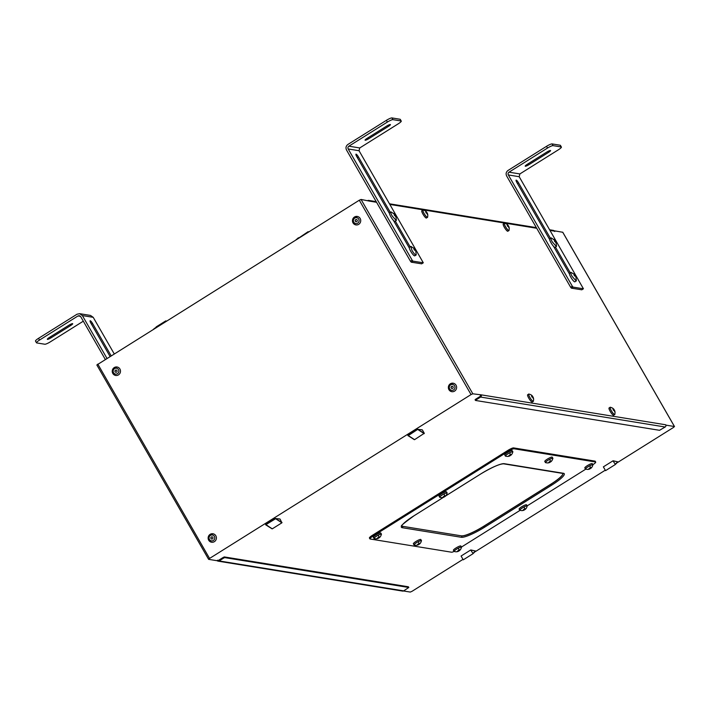 <?xml version="1.0" encoding="UTF-8"?>
<svg xmlns="http://www.w3.org/2000/svg" width="710" height="710" viewBox="0 0 710 710"><rect width="100%" height="100%" fill="white"/><g stroke="black" fill="none" stroke-linecap="round" stroke-linejoin="round"><path stroke-width="1.06" d="M549.717 229.792L553.276 230.377A1.615 1.553 -80.8 0 1 554.359 231.132L554.776 231.504L554.483 230.865M480.563 395.408L480.59 395.656A0.808 0.781 -80.8 0 1 480.209 396.366L475.682 399.197L476.082 399.89L480.599 397.059A1.615 1.553 -80.8 0 0 481.149 394.84L472.824 393.802L471.049 394.574L359.295 200.22L361.07 199.457L369.795 201.178A1.615 1.553 -80.8 0 0 367.824 200.548M480.599 397.059L665.172 427.003A1.615 1.553 99.2 0 0 665.714 424.784L665.927 425.405M617.824 462.334L673.533 427.42L674.438 426.515L666.273 425.192M562.746 232.268L554.51 230.839M519.871 173.932L509.017 172.175A2.023 1.944 99.2 0 0 508.333 174.944L572.313 286.21L573.077 287.115L583.434 288.784L519.188 176.71L519.871 173.932L558.379 149.801A5.05 0.887 150.1 0 0 561.397 147.068L560.403 145.346A5.05 0.887 -29.9 0 0 560.217 145.239L552.069 143.917A5.05 0.887 -29.9 0 0 546.531 146.322L508.023 170.453C506.106 171.927 505.653 173.773 506.656 175.991L570.636 287.257L571.408 288.162L581.783 289.795M359.73 147.955L348.876 146.189A2.023 1.944 99.2 0 0 348.193 148.967L412.173 260.224L412.936 261.138L423.293 262.798L359.047 150.724L359.73 147.955L398.239 123.824A5.05 0.887 150.1 0 0 401.256 121.082L400.262 119.36A5.05 0.887 -29.9 0 0 400.076 119.253L391.929 117.931A5.05 0.887 -29.9 0 0 386.391 120.336L347.882 144.467C345.965 145.949 345.513 147.795 346.515 150.014L410.495 261.28L411.267 262.185L421.642 263.818M528.852 394.006L527.574 394.813A4.313 0.896 57.9 0 0 528.586 397.831A4.313 0.896 57.9 0 0 531.249 401.523A4.313 0.896 57.9 0 0 532.127 402.073L533.405 401.274A4.313 0.896 -122.1 0 1 532.331 400.839A4.313 0.896 -122.1 0 1 529.438 396.704A4.313 0.896 -122.1 0 1 528.852 394.006A4.313 0.896 -122.1 0 1 529.323 394.219M423.045 210.009L421.767 210.808A4.313 0.896 57.9 0 0 422.778 213.825A4.313 0.896 57.9 0 0 425.441 217.517A4.313 0.896 57.9 0 0 426.32 218.068L427.597 217.269A4.313 0.896 -122.1 0 1 426.524 216.834A4.313 0.896 -122.1 0 1 423.63 212.698A4.313 0.896 -122.1 0 1 423.045 210.009A4.313 0.896 -122.1 0 1 423.515 210.213M610.28 407.22L609.003 408.019A4.313 0.896 57.9 0 0 610.014 411.046A4.313 0.896 57.9 0 0 612.677 414.738A4.313 0.896 57.9 0 0 613.555 415.279L614.824 414.48A4.313 0.896 -122.1 0 1 613.759 414.054A4.313 0.896 -122.1 0 1 610.866 409.918A4.313 0.896 -122.1 0 1 610.28 407.22A4.313 0.896 -122.1 0 1 610.751 407.425M504.473 223.215L503.195 224.014A4.313 0.896 57.9 0 0 504.207 227.04A4.313 0.896 57.9 0 0 506.869 230.732A4.313 0.896 57.9 0 0 507.748 231.274L509.026 230.475A4.313 0.896 -122.1 0 1 507.952 230.049A4.313 0.896 -122.1 0 1 505.059 225.913A4.313 0.896 -122.1 0 1 504.473 223.215A4.313 0.896 -122.1 0 1 504.943 223.419M403.52 590.968L410.273 592.069L412.048 591.297L462.787 559.498M475.531 551.51L605.08 470.322M217.508 560.261L216.825 560.678L208.66 559.356L209.565 558.442L471.049 394.574M359.295 200.22L96.844 364.976L208.598 559.249M156.085 327.257L153.529 329.174L156.085 327.257M166.264 321.195L165.794 320.876L156.165 326.911M308.557 232.019L308.087 231.7L295.821 239.998M665.172 427.003L659.546 430.313L475.514 400.458L476.082 399.89M509.017 172.175L547.516 148.044A5.05 0.887 -29.9 0 1 553.063 145.639L561.202 146.961A5.05 0.887 150.1 0 1 561.397 147.068M348.876 146.189L387.376 122.058A5.05 0.887 -29.9 0 1 392.923 119.662L401.061 120.975A5.05 0.887 150.1 0 1 401.256 121.082M533.423 400.751A4.313 0.896 -122.1 0 1 533.405 401.274M427.615 216.745A4.313 0.896 -122.1 0 1 427.597 217.269M614.851 413.965A4.313 0.896 -122.1 0 1 614.824 414.48M509.043 229.96A4.313 0.896 -122.1 0 1 509.026 230.475M217.074 560.536A1.615 1.553 -80.8 0 0 218.068 561.148L402.632 591.093A1.615 1.553 -80.8 0 0 403.688 590.88L408.774 587.481L224.742 557.616L223.632 558.096L223.242 557.412L218.715 560.243A0.808 0.781 -80.8 0 1 217.943 560.261L216.825 560.678M218.068 561.148A1.615 1.553 -80.8 0 0 219.115 560.935L223.632 558.096M105.293 359.411L80.683 316.616L79.334 315.666L78.011 315.941L80.487 316.34M106.961 358.364L82.351 315.568L79.653 313.678L77.026 314.219L38.517 338.342L39.511 340.072L78.011 315.941M79.653 313.678L90.507 315.435L93.214 317.326L114.204 353.828M83.31 321.186L50.366 341.829A5.05 0.887 -29.9 0 1 44.828 344.235L36.68 342.912A5.05 0.887 150.1 0 1 36.494 342.806A5.05 0.887 150.1 0 1 39.511 340.072M112.783 369.138A4.295 4.127 -80.8 0 0 115.686 375.466A4.295 4.127 -80.8 0 0 119.919 373.371A4.295 4.127 -80.8 0 0 117.052 366.99A4.295 4.127 -80.8 0 0 112.819 369.076M208.678 535.908A4.295 4.127 -80.8 0 0 211.58 542.227A4.295 4.127 -80.8 0 0 215.822 540.141A4.295 4.127 -80.8 0 0 212.956 533.76A4.295 4.127 -80.8 0 0 208.713 535.846M448.906 385.352A4.295 4.127 -80.8 0 0 451.8 391.68A4.295 4.127 -80.8 0 0 456.042 389.586A4.295 4.127 -80.8 0 0 453.175 383.205A4.295 4.127 -80.8 0 0 448.933 385.299M353.012 218.591A4.295 4.127 -80.8 0 0 355.905 224.91A4.295 4.127 -80.8 0 0 360.147 222.825A4.295 4.127 -80.8 0 0 357.281 216.435A4.295 4.127 -80.8 0 0 353.039 218.529M111.124 355.754L92.557 323.476A3.026 0.63 -122.1 0 0 90.135 320.769A3.026 0.63 -122.1 0 0 90.933 323.21L110.041 356.438M218.458 560.341L217.943 560.261M475.336 550.969L472.966 553.436L470.703 550.001L461.074 556.028L463.257 559.826L472.887 553.791M470.703 550.001L475.682 551.058L472.94 553.738M407.975 435.372L417.347 429.497L407.966 435.363L414.578 439.659L424.287 433.277L422.352 429.923L417.445 429.248L407.913 435.159L408.179 435.638L417.658 429.417L407.895 435.168M265.682 524.548L275.054 518.673L265.673 524.539L272.285 528.835L281.905 522.808L280.06 519.099L274.992 518.46L265.647 524.814L275.267 518.939L274.983 518.46L265.611 524.335L272.028 528.835M617.629 461.793L615.259 464.26L612.996 460.825L603.367 466.852L605.55 470.65L615.179 464.615M612.996 460.825L617.966 461.882L615.233 464.571M475.682 399.197L475.079 399.748L475.478 400.396M570.263 272.809L555.477 247.089M574.399 275.791L575.269 275.214L576.209 277.796L575.561 276.27L574.097 275.302L574.843 275.143L573.698 273.856L575.038 274.939L571.133 272.418A5.05 1.047 57.9 0 0 570.858 272.436L569.562 273.243A5.05 1.047 57.9 0 0 569.447 273.945A5.05 1.047 57.9 0 0 570.884 277.308A5.05 1.047 57.9 0 0 574.922 281.808L576.351 280.752L575.801 276.128M569.447 273.945L553.587 246.37A5.05 1.047 57.9 0 0 555.096 247.328L556.525 246.272L555.974 241.648M555.46 240.761L551.306 237.948A5.05 1.047 57.9 0 0 551.031 237.957L549.735 238.773A5.05 1.047 57.9 0 0 549.62 239.474A5.05 1.047 57.9 0 0 551.058 242.829A5.05 1.047 57.9 0 0 553.587 246.37M549.62 239.474L516.916 182.585A3.026 0.63 57.9 0 1 516.117 180.154A3.026 0.63 57.9 0 1 518.54 182.852L550.445 238.329M548.599 152.348L528.932 164.676A3.284 0.577 -29.9 0 1 525.329 166.238A3.284 0.577 -29.9 0 1 525.205 166.167A3.284 0.577 -29.9 0 1 527.166 164.383L546.833 152.055A3.284 0.577 -29.9 0 1 550.436 150.502A3.284 0.577 -29.9 0 1 550.561 150.564A3.284 0.577 -29.9 0 1 548.599 152.348L548.04 151.372M410.123 246.823L395.337 221.112M414.249 249.805L415.128 249.237L416.069 251.819L415.19 250.018L414.436 250.16L413.957 249.325L414.702 249.166L413.823 247.914L415.128 249.237L410.992 246.441L409.421 247.266A5.05 1.047 57.9 0 0 409.306 247.959A5.05 1.047 57.9 0 0 410.744 251.322A5.05 1.047 57.9 0 0 414.782 255.822L416.078 255.005A5.05 1.047 57.9 0 0 416.211 254.766L415.661 250.142M409.306 247.959L393.446 220.384A5.05 1.047 57.9 0 0 394.955 221.351L396.384 220.295L395.834 215.671M395.319 214.775L391.166 211.962A5.05 1.047 57.9 0 0 390.89 211.979L389.595 212.787A5.05 1.047 57.9 0 0 389.479 213.488A5.05 1.047 57.9 0 0 390.917 216.852A5.05 1.047 57.9 0 0 393.446 220.384M389.479 213.488L356.775 156.608A3.026 0.63 57.9 0 1 355.976 154.168A3.026 0.63 57.9 0 1 358.399 156.874L390.305 212.352M388.459 126.362L368.792 138.69A3.284 0.577 -29.9 0 1 365.188 140.252A3.284 0.577 -29.9 0 1 365.064 140.181A3.284 0.577 -29.9 0 1 367.026 138.406L386.693 126.078A3.284 0.577 -29.9 0 1 390.296 124.516A3.284 0.577 -29.9 0 1 390.42 124.587A3.284 0.577 -29.9 0 1 388.459 126.362L387.9 125.386M533.139 397.218A5.254 5.254 0 0 1 533.325 401.079A4.145 0.861 -122.1 0 1 532.278 400.715A4.145 0.861 -122.1 0 1 529.465 396.677A4.145 0.861 -122.1 0 1 528.985 394.165A5.254 5.254 0 0 1 531.967 395.568A5.254 3.994 -46.5 0 0 531.754 395.381M427.331 213.213A5.254 5.254 0 0 1 427.518 217.082A4.145 0.861 -122.1 0 1 426.47 216.71A4.145 0.861 -122.1 0 1 423.657 212.672A4.145 0.861 -122.1 0 1 423.178 210.16A5.254 5.254 0 0 1 426.16 211.562A5.254 3.994 -46.5 0 0 425.947 211.376M614.567 410.424A5.254 5.254 0 0 1 614.745 414.294A4.145 0.861 -122.1 0 1 613.706 413.921A4.145 0.861 -122.1 0 1 610.893 409.883A4.145 0.861 -122.1 0 1 610.414 407.371A5.254 5.254 0 0 1 613.396 408.783A5.254 3.994 -46.5 0 0 613.183 408.596M508.759 226.428A5.254 5.254 0 0 1 508.946 230.288A4.145 0.861 -122.1 0 1 507.898 229.925A4.145 0.861 -122.1 0 1 505.085 225.878A4.145 0.861 -122.1 0 1 504.606 223.366A5.254 5.254 0 0 1 507.588 224.777A5.254 3.994 -46.5 0 0 507.375 224.591M408.774 587.481L408.41 586.851M223.242 557.412L224.351 556.933L408.374 586.788M36.494 342.806L35.5 341.084A5.05 0.887 -29.9 0 1 38.517 338.342M51.058 337.818A3.284 0.577 -29.9 0 1 47.455 339.38A3.284 0.577 -29.9 0 1 47.33 339.309A3.284 0.577 -29.9 0 1 49.292 337.525L68.959 325.198A3.284 0.577 -29.9 0 1 72.562 323.636A3.284 0.577 -29.9 0 1 72.686 323.707A3.284 0.577 -29.9 0 1 70.725 325.491L51.058 337.818L50.463 336.788M116.564 372.12A1.109 1.065 -80.8 0 0 116.191 370.07A1.109 1.065 -80.8 0 0 114.967 371.383A1.109 1.065 -80.8 0 0 116.564 372.12M211.367 536.991A1.109 1.065 -80.8 0 0 211.731 539.032A1.109 1.065 -80.8 0 0 212.964 537.718A1.109 1.065 -80.8 0 0 211.367 536.991M451.595 386.435A1.109 1.065 -80.8 0 0 451.959 388.485A1.109 1.065 -80.8 0 0 453.193 387.172A1.109 1.065 -80.8 0 0 451.595 386.435M356.784 221.564A1.109 1.065 -80.8 0 0 356.42 219.523A1.109 1.065 -80.8 0 0 355.186 220.837A1.109 1.065 -80.8 0 0 356.784 221.564M372.439 535.287L372.936 536.148A5.05 0.887 150.1 0 0 369.919 538.89L369.422 538.029A5.05 0.887 150.1 0 1 372.439 535.287L508.041 450.309A5.05 0.887 150.1 0 1 513.578 447.904L595.007 461.118L595.504 461.979A5.05 0.887 150.1 0 1 595.699 462.086A5.05 0.887 150.1 0 1 592.948 464.651M595.699 462.086L595.202 461.225A5.05 0.887 150.1 0 0 595.007 461.118M407.833 435.514L414.32 439.659M551.031 237.957A5.05 1.047 57.9 0 0 552.353 242.021L556.391 246.521M570.858 272.436A5.05 1.047 57.9 0 0 572.18 276.492L576.218 280.991M390.89 211.979A5.05 1.047 57.9 0 0 392.213 216.035L396.251 220.535M410.717 246.45L412.04 250.506A5.05 1.047 57.9 0 0 416.078 255.005M531.985 396.925L532.651 396.508L533.05 397.13L533.192 398.47L532.775 397.085L532.118 397.201L531.621 396.34L532.278 396.224L531.763 396.544M531.861 396.704L532.651 396.508L531.311 395.195L532.278 396.224M426.177 212.92L426.843 212.503L427.242 213.124L427.385 214.464L426.967 213.08L426.311 213.195L425.814 212.334L426.479 212.219L425.956 212.538M426.053 212.698L426.843 212.503L425.503 211.19L426.479 212.219M613.413 410.131L614.079 409.714L614.478 410.336L614.62 411.676L614.203 410.291L613.547 410.407L613.049 409.546L613.706 409.43L613.191 409.759M613.289 409.91L614.079 409.714L612.73 408.401L613.706 409.43M507.606 226.135L508.271 225.709L508.671 226.339L508.813 227.67L508.396 226.295L507.739 226.41L507.242 225.54L507.898 225.425L507.384 225.753M507.481 225.904L508.271 225.709L506.922 224.395L507.898 225.425M116.262 370.087A1.109 1.065 -80.8 0 0 115.091 371.374A1.109 1.065 -80.8 0 0 115.907 372.271M212.157 536.849A1.109 1.065 -80.8 0 0 210.985 538.136A1.109 1.065 -80.8 0 0 211.802 539.041M452.385 386.302A1.109 1.065 -80.8 0 0 451.214 387.589A1.109 1.065 -80.8 0 0 452.03 388.494M356.491 219.532A1.109 1.065 -80.8 0 0 355.32 220.819A1.109 1.065 -80.8 0 0 356.136 221.724M513.578 447.904L514.076 448.773A5.05 0.887 150.1 0 0 508.537 451.169L372.936 536.148M369.919 538.89A5.05 0.887 150.1 0 0 370.105 538.996L451.533 552.202A5.05 0.887 150.1 0 0 454.036 551.457M585.732 469.177L527.237 505.831M520.031 510.357L461.535 547.011M514.076 448.773L595.504 461.979M554.572 241.32L555.451 240.743L555.939 241.595L556.125 243.281L553.88 239.377L555.451 240.743L554.67 241.506M575.269 275.214L574.496 275.977M394.432 215.334L395.31 214.757L395.798 215.609L395.985 217.296L393.739 213.399L395.31 214.757L394.529 215.52M415.128 249.237L414.356 249.991M421.509 540.709L420.781 539.458A4.313 0.754 150.1 0 0 417.799 540.425A4.313 0.754 150.1 0 0 413.335 543.736L414.063 544.996A4.313 0.754 -29.9 0 1 418.438 541.544A4.313 0.754 -29.9 0 1 421.509 540.709A4.313 0.754 -29.9 0 1 421.296 541.109M381.474 534.222L380.746 532.962A4.313 0.754 150.1 0 0 377.764 533.929A4.313 0.754 150.1 0 0 373.3 537.239L374.028 538.5A4.313 0.754 -29.9 0 1 378.403 535.047A4.313 0.754 -29.9 0 1 381.474 534.222A4.313 0.754 -29.9 0 1 381.261 534.612M447.176 493.042L446.457 491.781A4.313 0.754 150.1 0 0 443.466 492.749A4.313 0.754 150.1 0 0 439.011 496.068L439.73 497.32A4.313 0.754 -29.9 0 1 444.114 493.876A4.313 0.754 -29.9 0 1 447.176 493.042A4.313 0.754 -29.9 0 1 446.972 493.441M512.886 451.862L512.159 450.601A4.313 0.754 150.1 0 0 509.176 451.578A4.313 0.754 150.1 0 0 504.721 454.888L505.44 456.139A4.313 0.754 -29.9 0 1 509.824 452.696A4.313 0.754 -29.9 0 1 512.886 451.862A4.313 0.754 -29.9 0 1 512.673 452.261M552.921 458.358L552.194 457.098A4.313 0.754 150.1 0 0 549.212 458.065A4.313 0.754 150.1 0 0 544.756 461.385L545.475 462.636A4.313 0.754 -29.9 0 1 549.859 459.192A4.313 0.754 -29.9 0 1 552.921 458.358A4.313 0.754 -29.9 0 1 552.708 458.758M592.957 464.855L592.229 463.594A4.313 0.754 150.1 0 0 589.247 464.562A4.313 0.754 150.1 0 0 584.791 467.881L585.51 469.132A4.313 0.754 -29.9 0 1 589.895 465.689A4.313 0.754 -29.9 0 1 592.957 464.855A4.313 0.754 -29.9 0 1 592.743 465.254M527.246 506.035L526.527 504.774A4.313 0.754 150.1 0 0 523.536 505.742A4.313 0.754 150.1 0 0 519.081 509.052L519.8 510.312A4.313 0.754 -29.9 0 1 524.184 506.86A4.313 0.754 -29.9 0 1 527.246 506.035A4.313 0.754 -29.9 0 1 527.042 506.425M461.544 547.206L460.817 545.954A4.313 0.754 150.1 0 0 457.835 546.922A4.313 0.754 150.1 0 0 453.37 550.232L454.098 551.492A4.313 0.754 -29.9 0 1 458.474 548.04A4.313 0.754 -29.9 0 1 461.544 547.206A4.313 0.754 -29.9 0 1 461.331 547.605M555.016 240.672L554.421 241.072M574.843 275.143L574.248 275.542M394.875 214.686L394.281 215.086M414.702 249.166L414.108 249.556M414.507 545.014A4.313 0.754 -29.9 0 1 414.063 544.996M374.472 538.517A4.313 0.754 -29.9 0 1 374.028 538.5M440.182 497.337A4.313 0.754 -29.9 0 1 439.73 497.32M505.893 456.166A4.313 0.754 -29.9 0 1 505.44 456.139M545.928 462.663A4.313 0.754 -29.9 0 1 545.475 462.636M585.963 469.15A4.313 0.754 -29.9 0 1 585.51 469.132M520.253 510.33A4.313 0.754 -29.9 0 1 519.8 510.312M461.624 535.81A20.2 3.55 150.1 0 0 483.794 526.199L484.61 527.193A21.211 3.728 150.1 0 1 461.331 537.284L402.162 527.69A1.012 0.967 -80.8 0 0 402.508 526.296L461.678 535.899A20.2 3.55 150.1 0 0 483.847 526.288L550.809 484.327A20.2 3.55 150.1 0 0 562.923 473.455M461.331 537.284A1.012 0.967 -80.8 0 0 461.678 535.899L402.508 526.296A20.2 3.55 150.1 0 1 401.789 525.95A20.2 3.55 150.1 0 0 402.455 526.216M483.794 526.199L550.756 484.238A20.2 3.55 150.1 0 0 562.906 473.446M417.036 545.111L417.089 545.2A5.254 5.254 0 0 1 414.241 544.916A4.145 0.728 -29.9 0 1 418.412 541.597A4.145 0.728 -29.9 0 1 421.349 540.834A5.254 5.254 0 0 1 419.37 544.179M377.001 538.615L377.054 538.704A5.254 5.254 0 0 1 374.205 538.42A4.145 0.728 -29.9 0 1 378.377 535.1A4.145 0.728 -29.9 0 1 381.314 534.337A5.254 5.254 0 0 1 379.335 537.683M442.712 497.435L442.765 497.524A5.254 5.254 0 0 1 439.916 497.248A4.145 0.728 -29.9 0 1 444.087 493.92A4.145 0.728 -29.9 0 1 447.025 493.157A5.254 5.254 0 0 1 445.046 496.512M508.422 456.255L508.466 456.344A5.254 5.254 0 0 1 505.618 456.068A4.145 0.728 -29.9 0 1 509.789 452.74A4.145 0.728 -29.9 0 1 512.726 451.977A5.254 5.254 0 0 1 510.747 455.332M548.457 462.751L548.502 462.84A5.254 5.254 0 0 1 545.653 462.565A4.145 0.728 -29.9 0 1 549.824 459.237A4.145 0.728 -29.9 0 1 552.762 458.474A5.254 5.254 0 0 1 550.783 461.828M588.492 469.248L588.537 469.337A5.254 5.254 0 0 1 585.688 469.061A4.145 0.728 -29.9 0 1 589.859 465.733A4.145 0.728 -29.9 0 1 592.797 464.97A5.254 5.254 0 0 1 590.818 468.325M522.782 510.428L522.835 510.517A5.254 5.254 0 0 1 519.986 510.233A4.145 0.728 -29.9 0 1 524.158 506.913A4.145 0.728 -29.9 0 1 527.095 506.15A5.254 5.254 0 0 1 525.116 509.496M457.116 551.697A5.254 5.254 0 0 1 454.276 551.413A4.145 0.728 -29.9 0 1 458.447 548.093A4.145 0.728 -29.9 0 1 461.385 547.33A5.254 5.254 0 0 1 459.405 550.676M418.492 544.739A5.254 5.254 0 0 1 417.205 545.173L418.154 544.712L417.613 544.357L420.276 543.203L418.518 544.721L418.057 544.109M418.518 544.721L416.823 545.156M376.788 538.659L378.483 538.224A5.254 5.254 0 0 1 377.17 538.677L378.119 538.216L377.578 537.86L380.24 536.707L378.483 538.224L378.022 537.612M444.158 497.062A5.254 5.254 0 0 1 442.871 497.506L443.83 497.035L443.28 496.68L445.942 495.527L444.105 497.08L443.732 496.432M444.185 497.044L442.49 497.479M509.869 455.882A5.254 5.254 0 0 1 508.582 456.326L509.54 455.855L508.99 455.5L511.653 454.347L509.895 455.873L509.434 455.252M509.895 455.873L508.2 456.299M549.904 462.379A5.254 5.254 0 0 1 548.617 462.822L549.576 462.352L549.025 461.997L551.688 460.843L549.93 462.361L549.469 461.748M549.93 462.361L548.235 462.796M589.939 468.875A5.254 5.254 0 0 1 588.652 469.319L589.611 468.848L589.06 468.493L591.723 467.34L589.966 468.857L589.504 468.245M589.966 468.857L588.27 469.292M522.56 510.472L524.255 510.037A5.254 5.254 0 0 1 522.942 510.49L523.9 510.028L523.35 509.673L526.012 508.52L524.175 510.073L523.803 509.425M457.071 551.599L460.036 549.655L459.299 550.72L458.465 551.244L458.092 550.605M458.553 551.217L457.24 551.67A5.254 5.254 0 0 0 458.527 551.235M418.305 543.94L418.643 544.526M418.154 544.712L417.879 544.215M378.27 537.443L378.608 538.029M378.119 538.216L377.844 537.718M443.981 496.263L444.318 496.849M443.83 497.035L443.546 496.538M509.682 455.083L510.02 455.669M509.54 455.855L509.256 455.367M549.717 461.58L550.055 462.166M549.576 462.352L549.291 461.864M589.753 468.076L590.09 468.662M589.611 468.848L589.327 468.351M524.051 509.256L524.388 509.842M523.9 510.028L523.616 509.531M458.341 550.436L458.678 551.022M458.19 551.2L457.915 550.712M376.575 202.288L369.795 201.178M472.824 393.802L361.07 199.457M665.714 424.784L481.149 394.84M674.438 426.515L562.684 232.17M554.359 231.132L550.081 230.439M536.716 228.265L389.941 204.453M97.811 364.097L209.565 558.442M480.99 395.124L480.324 395.55M583.398 288.792L581.721 289.84M573.077 287.115L571.408 288.162M572.313 286.21L570.636 287.257M546.531 146.322L547.516 148.044M423.258 262.806L421.58 263.854M412.936 261.138L411.267 262.185M412.173 260.224L410.495 261.28M386.391 120.336L387.376 122.058M403.688 590.88L219.115 560.935M113.547 369.679A2.982 2.867 -80.8 0 0 114.55 373.744A2.982 2.867 -80.8 0 0 118.481 372.661A2.982 2.867 -80.8 0 0 117.478 368.588A2.982 2.867 -80.8 0 0 113.547 369.679M214.376 539.422A2.982 2.867 -80.8 0 0 213.382 535.358A2.982 2.867 -80.8 0 0 209.441 536.449A2.982 2.867 -80.8 0 0 210.444 540.514A2.982 2.867 -80.8 0 0 214.376 539.422M454.604 388.876A2.982 2.867 -80.8 0 0 453.601 384.811A2.982 2.867 -80.8 0 0 449.67 385.894A2.982 2.867 -80.8 0 0 450.673 389.959A2.982 2.867 -80.8 0 0 454.604 388.876M353.775 219.133A2.982 2.867 -80.8 0 0 354.778 223.197A2.982 2.867 -80.8 0 0 358.71 222.106A2.982 2.867 -80.8 0 0 357.707 218.041A2.982 2.867 -80.8 0 0 353.775 219.133M165.794 320.876L162.909 323.298M166.131 320.964L164.64 322.216M308.087 231.7L305.211 234.123M308.424 231.788L306.933 233.04M93.214 317.326L82.351 315.568M508.333 174.944L519.188 176.71M560.217 145.239L561.202 146.961M552.069 143.917L553.063 145.639M348.193 148.967L359.047 150.724M400.076 119.253L401.061 120.975M391.929 117.931L392.923 119.662M224.742 557.616L224.351 556.933M91.475 324.15L92.557 323.476M357.316 157.549L358.399 156.874M517.457 183.535L518.54 182.852M475.682 551.093L472.913 553.764M417.622 429.373L424.198 433.632M424.287 433.277L417.658 429.417M414.241 439.57L408.046 435.674M275.329 518.548L281.905 522.808M281.994 522.453L275.365 518.593M271.948 528.746L265.753 524.85M528.932 164.676L528.338 163.646M368.792 138.69L368.197 137.669M532.296 395.94A5.254 3.994 -46.5 0 0 531.967 395.568A5.254 5.254 0 0 1 532.633 396.331M426.497 211.935A5.254 3.994 -46.5 0 0 426.16 211.562A5.254 5.254 0 0 1 426.825 212.326M613.724 409.146A5.254 3.994 -46.5 0 0 613.396 408.783A5.254 5.254 0 0 1 614.052 409.537M507.916 225.15A5.254 3.994 -46.5 0 0 507.588 224.777A5.254 5.254 0 0 1 508.245 225.531M70.725 325.491L70.166 324.505M475.673 551.058L470.881 549.966M508.041 450.309L508.537 451.169M443.342 497.382L414.081 515.735A21.211 3.728 150.1 0 0 402.162 527.69M445.702 495.899L481.043 473.774A21.211 3.728 150.1 0 1 504.278 463.692L563.447 473.286A1.012 0.967 99.2 0 1 562.79 473.428L562.888 473.375M484.61 527.193L551.572 485.232A21.211 3.728 150.1 0 0 563.447 473.286M401.736 525.879L401.78 526.003C399.916 526.5 404.017 523.075 414.081 515.735L414.108 515.708M504.278 463.692A1.012 0.967 99.2 0 1 503.621 463.825C499.618 463.896 492.092 467.207 481.043 473.774L445.658 495.953M551.572 485.232L550.756 484.238M418.856 544.117A5.254 1.464 -116.9 0 0 418.412 541.597M378.82 537.621A5.254 1.464 -116.9 0 0 378.377 535.1M444.522 496.441A5.254 1.464 -116.9 0 0 444.087 493.92M510.233 455.261A5.254 1.464 -116.9 0 0 509.789 452.74M550.268 461.757A5.254 1.464 -116.9 0 0 549.824 459.237M590.303 468.254A5.254 1.464 -116.9 0 0 589.859 465.733M524.592 509.434A5.254 1.464 -116.9 0 0 524.158 506.913M458.891 550.614A5.254 1.464 -116.9 0 0 458.447 548.093M562.746 232.197L674.5 426.55M96.844 364.976L208.598 559.32M536.352 227.626L389.577 203.814M376.211 201.64L368.712 200.424M481.016 395.124L480.342 395.541M583.434 288.784L581.765 289.831M423.293 262.798L421.625 263.854M117.052 366.99L112.757 369.085C111.568 372.262 112.544 374.383 115.686 375.466M211.58 542.227C208.438 541.153 207.462 539.023 208.66 535.855L212.956 533.76M451.8 391.68C448.667 390.598 447.69 388.476 448.88 385.308L453.175 383.205M357.281 216.435L352.985 218.538C351.796 221.706 352.764 223.836 355.905 224.91M298.431 237.752L295.813 240.007M475.079 399.748L475.478 400.44M408.809 587.498L408.41 586.806M422.175 429.798L417.276 429.284M279.882 518.974L274.983 518.46M615.206 464.589L617.975 461.891L613.174 460.79M414.081 515.735L443.395 497.364M503.621 463.825L562.79 473.428"/></g></svg>
